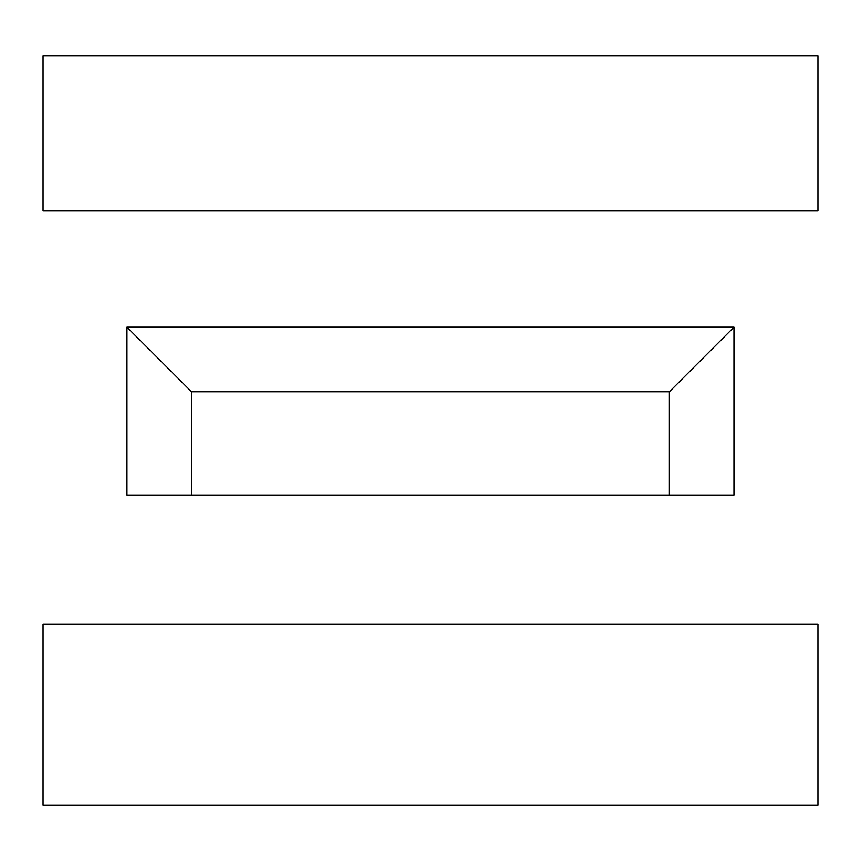 <?xml version="1.0" encoding="UTF-8"?>
<svg xmlns="http://www.w3.org/2000/svg" width="861" height="861" viewBox="0 0 861 861"><rect width="100%" height="100%" fill="white"/><g stroke="black" fill="none" stroke-linecap="round" stroke-linejoin="round"><path stroke-width="1.29" d="M669.384 495.075L733.959 495.075L733.959 327.18L126.954 327.18L126.954 495.075L669.384 495.075L669.384 391.755L733.959 327.18M669.384 391.755L191.529 391.755L126.954 327.18M191.529 391.755L191.529 495.075M817.95 210.945L817.95 55.965L43.05 55.965L43.05 210.945L817.95 210.945M43.05 624.225L43.05 805.035L817.95 805.035L817.95 624.225L43.05 624.225"/></g></svg>
